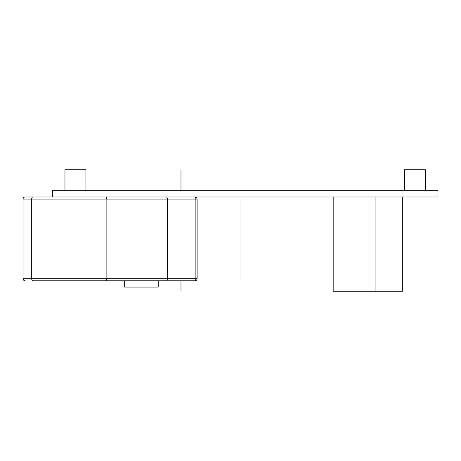 <?xml version="1.0" encoding="UTF-8"?>
<svg xmlns="http://www.w3.org/2000/svg" width="461" height="461" viewBox="0 0 461 461"><rect width="100%" height="100%" fill="white"/><g stroke="black" fill="none" stroke-linecap="round" stroke-linejoin="round"><path stroke-width="0.69" d="M32.235 196.974L52.387 196.974L52.387 190.687L437.95 190.687L437.95 196.974L52.387 196.974M34.996 196.974L32.84 196.974L34.996 196.974M53.015 280.789L34.996 280.789L53.015 280.789M106.745 196.974L106.128 199.066L106.128 278.698L23.05 278.698L23.05 199.066C23.177 197.798 23.874 197.095 25.148 196.974C23.874 197.095 23.177 197.798 23.05 199.066L167.574 199.066L167.574 278.698L166.709 280.789L194.398 280.789L106.745 280.789L124.677 280.789L124.677 287.076L158.209 287.076L158.209 280.789M34.996 280.789L32.235 280.789L34.996 280.789M166.709 196.974L167.574 199.066L197.106 199.066L197.106 278.698L106.128 278.698L106.745 280.789L32.235 280.789M84.449 280.789L62.235 280.789M85.913 190.687L85.913 169.734L64.961 169.734L64.961 190.687M425.376 190.687L425.376 169.734L404.424 169.734L404.424 190.687M333.176 196.974L333.176 291.266L375.087 291.266L375.087 196.974M402.326 196.974L402.326 291.266L375.087 291.266M132.013 169.734L132.013 190.687M132.013 287.076L132.013 291.266M240.976 199.066L240.976 278.698M180.983 169.734L180.983 190.687L180.983 169.734M180.983 280.789L180.983 291.266L180.983 280.789M25.148 196.974L32.84 196.974A2.098 1.135 90 0 0 31.705 199.066L31.705 278.698A2.098 1.135 -90 0 0 32.84 280.789L32.84 280.789M194.398 280.789A2.098 1.481 -90 0 0 195.879 278.698L195.879 199.066A2.098 1.481 90 0 0 194.398 196.974M23.05 278.698C23.177 279.971 23.874 280.668 25.148 280.789C23.874 280.668 23.177 279.971 23.05 278.698M197.106 278.698C196.98 279.965 196.277 280.663 195.009 280.789C196.282 280.668 196.98 279.971 197.106 278.698M197.106 199.066C196.98 197.798 196.277 197.101 195.009 196.974L195.291 196.991M197.095 198.835L196.847 198.063M196.64 197.752L195.977 197.21"/></g></svg>

